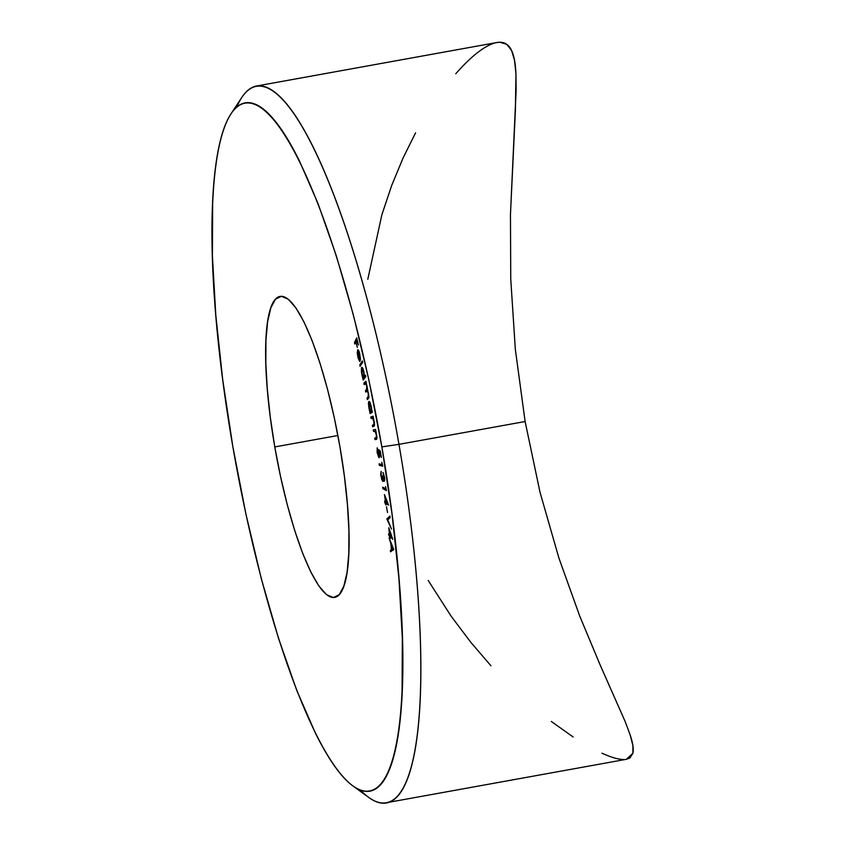 <?xml version="1.0" encoding="UTF-8"?>
<svg xmlns="http://www.w3.org/2000/svg" width="845" height="845" viewBox="0 0 845 845"><rect width="100%" height="100%" fill="white"/><g stroke="black" fill="none" stroke-linecap="round" stroke-linejoin="round"><path stroke-width="1.27" d="M274.783 446.931A152.956 32.089 79.7 0 1 280.139 296.394A152.956 32.089 79.7 0 1 339.954 446.899L334.25 417.514L327.522 389.26L320.012 363.223L312.016 340.398L303.841 321.67L295.803 307.749L288.208 299.183L281.353 296.289L275.491 299.183L270.865 307.76L267.633 321.681L265.932 340.419L265.826 363.244L267.305 389.291L270.337 417.546L274.783 446.931L280.487 476.316L287.226 504.571L294.736 530.607L302.721 553.433L310.897 572.16L318.935 586.081L326.529 594.648L333.384 597.542L339.246 594.637L343.873 586.071L347.105 572.149L348.805 553.412L348.922 530.586L347.432 504.539L344.401 476.284L339.954 446.899A152.956 32.089 79.7 0 1 334.599 597.426A152.956 32.089 79.7 0 1 274.783 446.931L337.894 435.513L274.783 446.931M352.682 785.744L368.578 797.321A364.184 76.409 -100.3 0 0 398.967 444.343L381.855 446.878A349.619 73.346 79.7 0 1 352.682 785.744A349.619 73.346 79.7 0 1 232.893 446.952L222.721 379.785L215.802 315.196L212.401 255.665L212.655 203.497C213.352 187.505 214.651 173.236 216.542 160.666C218.443 148.107 220.904 137.503 223.925 128.852C226.946 120.201 230.484 113.663 234.519 109.248C238.554 104.843 243.011 102.636 247.902 102.625C252.792 102.625 258.021 104.833 263.577 109.237C269.132 113.652 274.921 120.18 280.931 128.82C286.941 137.471 293.067 148.076 299.299 160.635L317.984 203.444L336.257 255.612L353.421 315.132L368.821 379.711L381.855 446.878L392.017 514.045L398.935 578.635L402.336 638.165L402.083 690.333C401.386 706.325 400.097 720.595 398.196 733.154C396.294 745.723 393.833 756.328 390.812 764.978C387.792 773.629 384.264 780.167 380.229 784.572C376.194 788.987 371.726 791.195 366.836 791.195C361.945 791.205 356.727 788.998 351.161 784.593C345.605 780.178 339.817 773.65 333.807 765C327.797 756.36 321.67 745.755 315.438 733.196L296.753 690.386L278.48 638.218L261.316 578.698L245.927 514.109L232.893 446.952A349.619 73.346 79.7 0 1 231.086 113.695A349.619 73.346 79.7 0 1 381.855 446.878L398.967 444.343A364.184 76.409 79.7 0 1 386.228 802.75A364.184 76.409 79.7 0 1 360.35 789.98M386.228 802.75L626.472 759.285L629.947 757.933L632.926 753.244L632.884 745.47L630.127 734.812L625.099 721.398L600.415 665.585L579.754 616.153L558.936 558.144L540.029 492.318L525.115 421.528L398.967 444.343L525.115 421.528L515.334 349.344L510.75 279.146L510.454 214.503L516.115 90.531L515.946 73.853L514.531 60.312L511.552 50.404L506.736 44.32L499.881 42.25L496.797 42.546L256.553 86.01A364.184 76.409 79.7 0 1 398.967 444.343A364.184 76.409 -100.3 0 0 241.923 97.27L231.086 113.695M358.09 356.727L357.836 351.414L360.128 361.079L360.456 358.808L359.452 352.629L357.91 349.714L357.224 352.756L358.1 358.005L359.653 361.406L358.09 356.727L357.836 351.414L360.128 361.079L360.456 358.808L358.417 350.147L357.519 349.967L357.91 357.224L359.653 361.406L358.09 356.727M365.526 375.191L364.438 376.627L363.318 369.709L362.093 367.395L361.449 367.839L361.449 372.127L363.181 380.07L365.832 376.564L365.526 375.191L364.438 376.627L363.868 371.779C363.044 368.431 362.294 367.005 361.618 367.49L361.85 374.398L363.181 380.07L365.832 376.564L365.526 375.191M372.022 410.892L369.445 401.597L368.726 401.681L368.452 403.583L368.916 407.839L370.142 413.649L372.296 412.286L371.198 406.456C370.437 403.002 369.677 401.333 368.927 401.449L368.916 407.839L370.142 413.649L372.296 412.286L372.022 410.892M373.226 429.873L373.479 431.309L375.349 431.7L376.31 434.826L376.49 437.34L374.726 438.185L374.99 439.611L376.87 438.502L375.56 429.45L373.226 429.873L375.56 429.45L373.226 429.873L373.479 431.309L375.011 431.246L376.31 434.826L376.352 437.721L374.726 438.185L374.99 439.611L376.194 439.389C376.933 439.569 377.081 438.132 376.638 435.059L375.56 429.45L373.226 429.873M381.782 462.226L382.162 464.592L379.088 463.852L379.331 465.352L382.732 466.176L381.782 462.226L382.162 464.592L379.088 463.852L379.331 465.352L382.732 466.176L381.782 462.226M385.542 486.562L385.88 488.906L382.658 487.164L382.869 488.642L386.44 490.586L385.542 486.562L385.88 488.906L382.658 487.164L382.869 488.642L386.44 490.586L385.542 486.562M386.482 506.704L387.506 512.492L386.482 506.704M388.753 527.734L389.534 534.684L388.647 533.744L388.806 535.202L390.263 538.276L390.073 536.522L392.745 539.332L388.753 527.734L389.534 534.684L388.647 533.744L388.806 535.202L390.263 538.276L390.073 536.522L392.745 539.332L388.753 527.734M393.738 549.451L389.112 537.969L390.802 543.367L391.436 549.567L390.379 550.296L390.538 551.838L393.738 549.451L389.112 537.969L390.802 543.367L391.436 549.567L390.379 550.296L390.538 551.838L393.738 549.451M386.904 518.914L391.488 529.033L387.781 519.855L390.094 517.626L389.894 516.031L386.904 518.914L389.186 518.503L386.947 519.231L391.488 529.033L387.781 519.855L390.094 517.626L389.894 516.031L386.904 518.914M384.486 494.6L385.457 501.687L384.612 501.106L384.813 502.585L385.901 504.961L386.007 503.409L388.542 505.13L384.486 494.6L385.457 501.687L384.612 501.106L384.813 502.585L385.901 504.961L386.007 503.409L388.542 505.13L384.486 494.6M384.317 481.227L384.559 477.245L382.986 472.461L383.746 473.908L383.218 474.003L384.274 479.516L382.637 475.798L382.384 479.791L381.127 475.26L381.158 471.278L380.694 474.298L381.75 479.569L382.986 481.407L383.303 479.009L384.422 481.238L384.739 478.809L382.986 472.461L384.528 477.055L384.084 479.664L382.637 475.798L382.553 479.918L381.232 475.988L381.158 471.278L380.884 475.83L382.806 481.418L383.303 479.009L384.422 481.238M379.151 457.694L379.067 451.262L380.239 451.05L379.067 451.262L380.398 452.022L381.327 457.483L380.218 450.945L378.338 449.413L379.289 455.201L378.549 455.888L377.43 452.455L377.208 447.797L377.102 452.339L378.856 457.546L379.701 456.448L379.067 451.262L380.102 452.075L381.327 457.483L380.218 450.945L378.338 449.413L378.909 456.142L377.43 452.455L377.208 447.797L377.102 452.339L379.247 457.694M370.797 417.018L371.071 418.455L372.888 418.518L373.955 422.056L374.018 424.37L372.37 425.331L372.645 426.757L374.462 425.267L373.057 416.141L370.797 417.018L373.141 416.596L370.797 417.018L371.071 418.455L372.55 418.106L373.86 421.56L373.944 424.549L372.37 425.331L372.645 426.757L373.807 426.303C374.536 426.355 374.662 424.834 374.187 421.739L373.057 416.141L370.797 417.018M365.019 383.767C365.494 382.954 366.054 383.81 366.73 386.323L366.476 389.651L367.385 389.492L365.441 390.654L367.311 390.316L365.441 390.654L365.737 392.059L366.529 391.288C367.015 390.358 367.607 391.203 368.304 393.812L368.124 397.076L368.969 396.918L367.015 398.143L368.853 397.805L367.015 398.143L367.321 399.579L368.431 398.513L368.621 393.844L367.279 390.274L365.896 381.232L363.857 383.186L364.153 384.591L365.79 383.746L366.73 386.323L366.857 389.154L365.441 390.654L365.737 392.059L367.321 391.161L368.209 393.358L368.547 396.252L367.015 398.143L367.321 399.579L368.959 397.213L367.036 386.345L365.896 381.232L363.857 383.186L366.022 382.796L363.857 383.186L364.153 384.591L366.096 383.419M359.78 364.903L360.097 366.286L362.642 362.347L362.325 360.963L359.78 364.903L361.153 364.649L359.78 364.903L360.097 366.286L362.642 362.347L362.325 360.963L359.78 364.903M354.456 342.626L354.794 344.042L355.903 341.697L357.308 347.432L356.125 341.232L356.833 339.732L358.46 344.992L356.717 337.852L354.456 342.626L355.565 342.426L354.456 342.626L354.794 344.042L355.903 341.697L357.308 347.432L356.125 341.232L356.833 339.732L358.46 344.992L356.717 337.852L354.456 342.626M236.79 107.04A364.184 76.409 79.7 0 1 256.553 86.01M626.335 759.306L632.926 753.244C633.824 749.188 632.894 743.051 630.127 734.812L625.099 721.398L600.415 665.585L579.754 616.153L558.936 558.144L540.029 492.318L525.115 421.528L515.334 349.344L510.75 279.146L510.454 214.503L515.408 110.135L515.946 73.853C515.503 63.47 514.045 55.654 511.552 50.404C508.954 44.965 505.056 42.239 499.881 42.25C494.695 42.239 488.283 44.933 480.647 50.33C473.2 55.569 464.908 63.364 455.772 73.737M601.915 753.191C611.262 757.416 618.529 759.518 623.737 759.507M551.289 721.44L573.153 736.977M428.214 580.494L451.314 616.449L470.855 642.358L490.934 665.765M415.592 132.802L403.128 157.867L391.731 185.361L381.877 214.757L367.797 279.272M393.221 550.148L390.379 550.296L393.728 549.419L393.221 550.148M393.622 549.176L391.436 549.567L393.622 549.176M392.925 548.637L391.753 549.387L393.58 549.049L391.753 549.387L391.246 544.465L393.379 548.553L391.753 549.387L391.246 544.465L392.925 548.637M391.108 536.332L390.073 536.522L391.108 536.332M390.739 535.952L389.703 536.142L390.739 535.952M389.904 535.001L388.806 535.202L389.904 535.001M389.904 535.065L389.798 530.723L391.89 536.681L389.904 535.065L389.429 530.787L391.51 536.755L389.904 535.065M388.763 518.904L386.947 519.231L388.763 518.904M387.813 503.081L386.007 503.409L387.813 503.081M387.221 502.881L385.658 503.166L387.221 502.881M386.376 502.31L384.813 502.585L386.376 502.31M385.806 501.919L385.626 497.483L387.739 502.881L385.806 501.919L385.214 497.557L387.316 502.955L385.806 501.919M384.76 488.304L382.869 488.642L384.76 488.304M382.806 481.418L383.281 480.678M382.542 464.94L379.331 465.352L382.542 464.94M376.923 437.794L374.726 438.185L376.923 437.794M376.923 437.784L375.845 437.985L376.923 437.784M376.923 437.615L376.352 437.721L376.923 437.615M375.402 430.961L374.346 431.151L375.402 430.961M374.483 424.95L372.37 425.331L374.483 424.95M374.493 424.729L373.458 424.919L374.493 424.729M374.493 424.443L373.944 424.549L374.493 424.443M371.895 418.138L372.55 418.106M372.212 411.821L369.856 412.244L372.212 411.821M372.17 411.663L370.237 412.011L372.17 411.663M369.202 402.885L370.955 406.73L370.944 411.663L372.138 411.452L370.554 411.578L369.54 409.255L369.202 402.885L371.24 406.677L370.944 411.663L368.916 407.839L369.202 402.885L370.099 402.706M370.944 411.663L372.138 411.473M364.438 378.412L362.875 378.697L364.438 378.412M364.765 377.979L363.202 378.254L364.765 377.979M365.79 376.384L364.438 376.627L365.79 376.384M363.656 372.201L363.836 377.535L365.304 377.261L363.656 377.662L362.114 374.24L361.924 368.906L363.952 372.149L363.836 377.535L362.114 374.24L361.66 370.881L361.924 368.906L363.656 372.201M363.836 377.535L365.209 377.388M361.924 368.906L362.906 368.642M358.164 349.851L357.519 349.967L358.164 349.851M358.417 350.147L357.519 349.967M359.959 359.209L358.069 351.203L358.903 351.045L358.069 351.203L359.167 351.721L359.843 354.161L359.959 359.209L358.069 351.203L359.547 354.213L359.959 359.209M372.18 418.053L373.004 417.905M366.973 391.013L367.67 390.897"/></g></svg>
